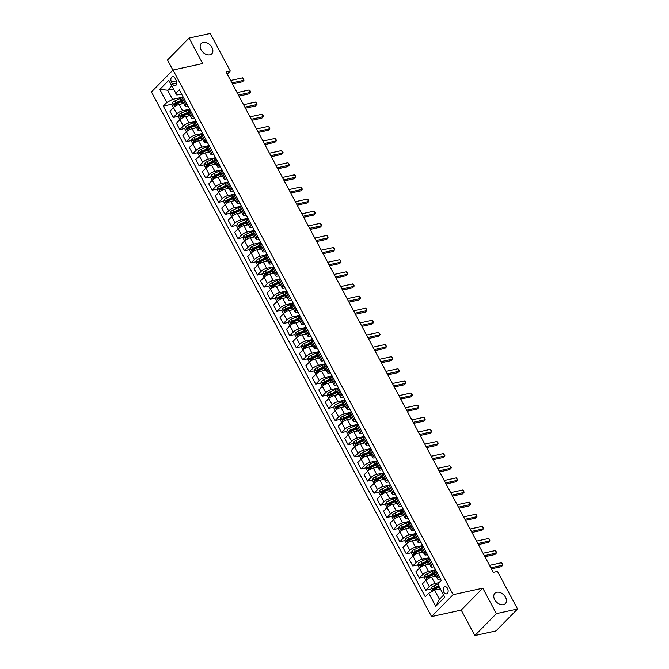 <?xml version="1.0" encoding="UTF-8"?>
<svg xmlns="http://www.w3.org/2000/svg" width="669" height="669" viewBox="0 0 669 669"><rect width="100%" height="100%" fill="white"/><g stroke="black" fill="none" stroke-linecap="round" stroke-linejoin="round"><path stroke-width="1" d="M496.799 592.266A7.367 5.101 -135.5 0 1 504.71 596.004A7.367 5.101 -135.5 0 1 505.363 603.639A7.367 5.101 -135.5 0 1 503.423 604.676A7.367 5.101 -135.5 0 1 495.512 600.938A7.367 5.101 -135.5 0 1 494.859 593.303A7.367 5.101 -135.5 0 1 496.799 592.266M203.2 42.406A7.367 5.101 -135.5 0 1 211.12 46.153A7.367 5.101 -135.5 0 1 211.764 53.788A7.367 5.101 -135.5 0 1 209.832 54.825A7.367 5.101 -135.5 0 1 201.913 51.078A7.367 5.101 -135.5 0 1 201.26 43.443A7.367 5.101 -135.5 0 1 203.2 42.406M447.544 588.386A3.688 2.425 -102.3 0 0 444.885 586.688A3.688 2.425 -102.3 0 0 443.806 592.182A3.688 2.425 -102.3 0 0 446.466 593.88A3.688 2.425 -102.3 0 0 447.544 588.386M474.814 635.55L496.381 613.64L482.792 588.185L461.225 610.095L474.814 635.55L495.997 630.917L517.563 609.007L497.493 571.426L493.262 572.355L226.072 71.951L230.303 71.031L210.242 33.45L189.068 38.083L167.493 59.993L172.903 70.128M461.225 610.095L431.572 616.575L151.437 91.937L173.003 70.019L453.139 594.666L431.572 616.575M171.448 81.927L172.594 84.06A3.571 2.35 -102.3 0 0 175.161 85.707A3.571 2.35 -102.3 0 0 176.206 80.389L175.061 78.256A3.571 2.35 -102.3 0 0 172.493 76.6A3.571 2.35 -102.3 0 0 171.448 81.927L176.415 80.84M171.791 85.925L167.601 90.19L172.518 99.397L166.798 102.508L163.269 106.095L425.283 596.798L428.804 593.211L434.524 590.1L439.449 599.315L443.639 595.059M166.798 102.508L159.807 89.42L168.78 80.297L176.833 95.015L181.533 93.986M428.804 593.211L435.795 606.306L444.776 597.183L437.785 584.087L441.314 580.508L179.3 89.805L175.771 93.392M496.381 613.64L517.563 609.007M482.792 588.185L453.139 594.666M173.003 70.019L202.657 63.538L189.068 38.083M227.243 74.142L230.303 71.031M173.388 88.918L167.601 90.19L159.807 89.42M439.182 576.527L438.237 577.498A4.608 1.371 151.9 0 0 437.559 578.919A4.608 1.371 151.9 0 0 439.29 579.12L440.436 578.869M432.709 564.41L431.764 565.372A4.608 1.371 151.9 0 0 431.087 566.802A4.608 1.371 151.9 0 0 432.818 567.003L433.964 566.752M426.237 552.285L425.292 553.246A4.608 1.371 151.9 0 0 424.614 554.676A4.608 1.371 151.9 0 0 426.345 554.877L427.491 554.626M419.764 540.159L418.819 541.129A4.608 1.371 151.9 0 0 418.142 542.559A4.608 1.371 151.9 0 0 419.873 542.76L421.018 542.509M413.291 528.042L412.347 529.003A4.608 1.371 151.9 0 0 411.669 530.433A4.608 1.371 151.9 0 0 413.4 530.634L414.546 530.383M406.819 515.916L405.874 516.886A4.608 1.371 151.9 0 0 405.197 518.308A4.608 1.371 151.9 0 0 406.928 518.508L408.073 518.258M400.346 503.799L399.401 504.761A4.608 1.371 151.9 0 0 398.724 506.19A4.608 1.371 151.9 0 0 400.455 506.391L401.601 506.14M393.874 491.673L392.929 492.643A4.608 1.371 151.9 0 0 392.251 494.065A4.608 1.371 151.9 0 0 393.982 494.266L395.128 494.015M387.401 479.548L386.456 480.518A4.608 1.371 151.9 0 0 385.779 481.948A4.608 1.371 151.9 0 0 387.51 482.148L388.656 481.897M380.929 467.43L379.984 468.392A4.608 1.371 151.9 0 0 379.306 469.822A4.608 1.371 151.9 0 0 381.037 470.023L382.183 469.772M374.456 455.305L373.511 456.275A4.608 1.371 151.9 0 0 372.834 457.705A4.608 1.371 151.9 0 0 374.565 457.897L375.71 457.655M367.983 443.187L367.038 444.149A4.608 1.371 151.9 0 0 366.361 445.579A4.608 1.371 151.9 0 0 368.092 445.78L369.238 445.529M361.511 431.062L360.566 432.032A4.608 1.371 151.9 0 0 359.889 433.453A4.608 1.371 151.9 0 0 361.62 433.654L362.765 433.403M355.038 418.945L354.093 419.906A4.608 1.371 151.9 0 0 353.416 421.336A4.608 1.371 151.9 0 0 355.147 421.537L356.293 421.286M348.566 406.819L347.621 407.789A4.608 1.371 151.9 0 0 346.943 409.211A4.608 1.371 151.9 0 0 348.674 409.411L349.82 409.16M342.093 394.693L341.148 395.663A4.608 1.371 151.9 0 0 340.471 397.093A4.608 1.371 151.9 0 0 342.202 397.294L343.348 397.043M335.621 382.576L334.676 383.538A4.608 1.371 151.9 0 0 333.998 384.968A4.608 1.371 151.9 0 0 335.729 385.168L336.875 384.918M329.148 370.45L328.203 371.42A4.608 1.371 151.9 0 0 327.526 372.85A4.608 1.371 151.9 0 0 329.257 373.043L330.402 372.8M322.675 358.333L321.73 359.295A4.608 1.371 151.9 0 0 321.053 360.725A4.608 1.371 151.9 0 0 322.784 360.926L323.93 360.675M316.203 346.208L315.258 347.178A4.608 1.371 151.9 0 0 314.581 348.599A4.608 1.371 151.9 0 0 316.312 348.8L317.457 348.549M309.73 334.09L308.785 335.052A4.608 1.371 151.9 0 0 308.108 336.482A4.608 1.371 151.9 0 0 309.839 336.683L310.985 336.432M303.258 321.965L302.313 322.935A4.608 1.371 151.9 0 0 301.635 324.356A4.608 1.371 151.9 0 0 303.366 324.557L304.512 324.306M296.785 309.839L295.84 310.809A4.608 1.371 151.9 0 0 295.163 312.239A4.608 1.371 151.9 0 0 296.894 312.44L298.039 312.189M290.313 297.722L289.368 298.683A4.608 1.371 151.9 0 0 288.69 300.113A4.608 1.371 151.9 0 0 290.421 300.314L291.567 300.063M283.84 285.596L282.895 286.566A4.608 1.371 151.9 0 0 282.218 287.996A4.608 1.371 151.9 0 0 283.949 288.188L285.094 287.938M277.367 273.479L276.422 274.441A4.608 1.371 151.9 0 0 275.745 275.871A4.608 1.371 151.9 0 0 277.476 276.071L278.622 275.82M270.895 261.353L269.95 262.323A4.608 1.371 151.9 0 0 269.273 263.745A4.608 1.371 151.9 0 0 271.004 263.946L272.149 263.695M264.422 249.236L263.477 250.198A4.608 1.371 151.9 0 0 262.8 251.628A4.608 1.371 151.9 0 0 264.531 251.828L265.677 251.577M257.95 237.11L257.005 238.072A4.608 1.371 151.9 0 0 256.327 239.502A4.608 1.371 151.9 0 0 258.058 239.703L259.204 239.452M251.477 224.985L250.532 225.955A4.608 1.371 151.9 0 0 249.855 227.385A4.608 1.371 151.9 0 0 251.586 227.585L252.731 227.335M245.005 212.867L244.06 213.829A4.608 1.371 151.9 0 0 243.382 215.259A4.608 1.371 151.9 0 0 245.113 215.46L246.259 215.209M238.532 200.742L237.587 201.712A4.608 1.371 151.9 0 0 236.91 203.142A4.608 1.371 151.9 0 0 238.641 203.334L239.786 203.083M232.059 188.625L231.114 189.586A4.608 1.371 151.9 0 0 230.437 191.016A4.608 1.371 151.9 0 0 232.168 191.217L233.314 190.966M225.587 176.499L224.642 177.469A4.608 1.371 151.9 0 0 223.964 178.891A4.608 1.371 151.9 0 0 225.696 179.091L226.841 178.84M219.114 164.382L218.169 165.343A4.608 1.371 151.9 0 0 217.492 166.773A4.608 1.371 151.9 0 0 219.223 166.974L220.369 166.723M212.642 152.256L211.697 153.218A4.608 1.371 151.9 0 0 211.019 154.648A4.608 1.371 151.9 0 0 212.75 154.848L213.896 154.598M206.169 140.13L205.224 141.1A4.608 1.371 151.9 0 0 204.547 142.53A4.608 1.371 151.9 0 0 206.278 142.731L207.423 142.48M199.697 128.013L198.752 128.975A4.608 1.371 151.9 0 0 198.074 130.405A4.608 1.371 151.9 0 0 199.805 130.606L200.951 130.355M193.224 115.888L192.279 116.858A4.608 1.371 151.9 0 0 191.602 118.279A4.608 1.371 151.9 0 0 193.333 118.48L194.478 118.229M186.751 103.77L185.806 104.732A4.608 1.371 151.9 0 0 185.129 106.162A4.608 1.371 151.9 0 0 186.86 106.363L188.006 106.112M183.181 97.072L172.518 99.397M183.657 103.461A7.309 2.174 -28.1 0 1 183.682 103.452L179.183 104.439A4.608 1.371 151.9 0 0 173.463 107.55L169.934 111.129L173.304 117.435L178.498 116.297M189.653 109.189L182.545 110.745A4.608 1.371 151.9 0 0 176.825 113.855L173.304 117.435M190.13 115.586A7.309 2.174 -28.1 0 1 190.155 115.57L185.656 116.565A4.608 1.371 151.9 0 0 179.936 119.676L176.407 123.255L179.777 129.56L184.97 128.423M196.126 121.315L189.018 122.862A4.608 1.371 151.9 0 0 183.298 125.973L179.777 129.56M196.602 127.704A7.309 2.174 -28.1 0 1 196.627 127.695L192.128 128.682A4.608 1.371 151.9 0 0 186.408 131.793L182.88 135.381L186.25 141.677L191.443 140.54M202.598 133.432L195.49 134.987A4.608 1.371 151.9 0 0 189.77 138.098L186.25 141.677M203.075 139.829A7.309 2.174 -28.1 0 1 203.1 139.821L198.601 140.808A4.608 1.371 151.9 0 0 192.881 143.919L189.352 147.498L192.722 153.803L197.915 152.666M209.071 145.558L201.963 147.113A4.608 1.371 151.9 0 0 196.243 150.216L192.722 153.803M209.548 151.947A7.309 2.174 -28.1 0 1 209.573 151.938L205.074 152.925A4.608 1.371 151.9 0 0 199.354 156.036L195.825 159.623L199.195 165.929L204.388 164.791M215.543 157.675L208.435 159.23A4.608 1.371 151.9 0 0 202.715 162.341L199.195 165.929M216.02 164.072A7.309 2.174 -28.1 0 1 216.045 164.064L211.546 165.051A4.608 1.371 151.9 0 0 205.826 168.162L202.297 171.741L205.667 178.046L210.86 176.909M222.016 169.801L214.908 171.356A4.608 1.371 151.9 0 0 209.188 174.467L205.667 178.046M222.493 176.19A7.309 2.174 -28.1 0 1 222.518 176.181L218.019 177.176A4.608 1.371 151.9 0 0 212.299 180.279L208.77 183.866L212.14 190.172L217.333 189.034M228.489 181.926L221.38 183.473A4.608 1.371 151.9 0 0 215.661 186.584L212.14 190.172M228.965 188.315A7.309 2.174 -28.1 0 1 228.99 188.307L224.491 189.294A4.608 1.371 151.9 0 0 218.771 192.404L215.242 195.984L218.612 202.289L223.806 201.152M234.961 194.043L227.853 195.599A4.608 1.371 151.9 0 0 222.133 198.71L218.612 202.289M235.463 200.424A7.309 2.174 -28.1 0 0 235.438 200.441L230.964 201.419A4.608 1.371 151.9 0 0 225.244 204.53L221.715 208.109L225.085 214.415L230.278 213.277M241.434 206.169L234.326 207.716A4.608 1.371 151.9 0 0 228.606 210.827L225.085 214.415M241.91 212.558A7.309 2.174 -28.1 0 1 241.935 212.55L237.436 213.536A4.608 1.371 151.9 0 0 231.717 216.647L228.188 220.235L231.558 226.532L236.751 225.394M247.906 218.286L240.798 219.842A4.608 1.371 151.9 0 0 235.078 222.953L231.558 226.532M248.383 224.684A7.309 2.174 -28.1 0 1 248.408 224.675L243.909 225.662A4.608 1.371 151.9 0 0 238.189 228.773L234.66 232.352L238.03 238.657L243.223 237.52M254.379 230.412L247.271 231.967A4.608 1.371 151.9 0 0 241.551 235.078L238.03 238.657M254.856 236.801A7.309 2.174 -28.1 0 1 254.881 236.793L250.382 237.779A4.608 1.371 151.9 0 0 244.662 240.89L241.133 244.478L244.503 250.783L249.696 249.646M260.851 242.529L253.743 244.085A4.608 1.371 151.9 0 0 248.023 247.196L244.503 250.783M261.328 248.927A7.309 2.174 -28.1 0 1 261.353 248.918L256.854 249.905A4.608 1.371 151.9 0 0 251.134 253.016L247.605 256.595L250.975 262.9L256.168 261.763M267.324 254.655L260.216 256.21A4.608 1.371 151.9 0 0 254.496 259.321L250.975 262.9M267.801 261.044A7.309 2.174 -28.1 0 1 267.826 261.035L263.327 262.031A4.608 1.371 151.9 0 0 257.607 265.133L254.078 268.721L257.448 275.026L262.641 273.889M273.797 266.78L266.688 268.328A4.608 1.371 151.9 0 0 260.969 271.438L257.448 275.026M274.273 273.169A7.309 2.174 -28.1 0 1 274.298 273.161L269.799 274.148A4.608 1.371 151.9 0 0 264.079 277.259L260.55 280.846L263.921 287.143L269.114 286.006M280.269 278.898L273.161 280.453A4.608 1.371 151.9 0 0 267.441 283.564L263.921 287.143M280.746 285.295A7.309 2.174 -28.1 0 1 280.771 285.287L276.272 286.273A4.608 1.371 151.9 0 0 270.552 289.384L267.023 292.963L270.393 299.269L275.586 298.131M286.742 291.023L279.634 292.579A4.608 1.371 151.9 0 0 273.914 295.681L270.393 299.269M287.218 297.412A7.309 2.174 -28.1 0 1 287.244 297.404L282.744 298.391A4.608 1.371 151.9 0 0 277.025 301.502L273.496 305.089L276.866 311.386L282.059 310.249M293.214 303.141L286.106 304.696A4.608 1.371 151.9 0 0 280.386 307.807L276.866 311.386M293.691 309.538A7.309 2.174 -28.1 0 1 293.716 309.53L289.217 310.516A4.608 1.371 151.9 0 0 283.497 313.627L279.968 317.206L283.338 323.512L288.531 322.374M299.687 315.266L292.579 316.822A4.608 1.371 151.9 0 0 286.859 319.933L283.338 323.512M300.164 321.655A7.309 2.174 -28.1 0 1 300.189 321.647L295.69 322.634A4.608 1.371 151.9 0 0 289.97 325.744L286.441 329.332L289.811 335.637L295.004 334.5M306.159 327.384L299.051 328.939A4.608 1.371 151.9 0 0 293.331 332.05L289.811 335.637M306.636 333.781A7.309 2.174 -28.1 0 1 306.661 333.772L302.162 334.759A4.608 1.371 151.9 0 0 296.442 337.87L292.913 341.449L296.283 347.755L301.476 346.617M312.632 339.509L305.524 341.065A4.608 1.371 151.9 0 0 299.804 344.175L296.283 347.755M313.134 345.898L308.635 346.885A4.608 1.371 151.9 0 0 302.915 349.987L299.386 353.575L302.756 359.88L307.949 358.743M319.105 351.635L311.997 353.182A4.608 1.371 151.9 0 0 306.277 356.293L302.756 359.88M319.581 358.024A7.309 2.174 -28.1 0 1 319.606 358.015L315.107 359.002A4.608 1.371 151.9 0 0 309.387 362.113L305.858 365.7L309.229 371.997L314.422 370.86M325.577 363.752L318.469 365.307A4.608 1.371 151.9 0 0 312.749 368.418L309.229 371.997M326.054 370.149A7.309 2.174 -28.1 0 1 326.079 370.141L321.58 371.128A4.608 1.371 151.9 0 0 315.86 374.239L312.331 377.818L315.701 384.123L320.894 382.986M332.05 375.878L324.942 377.433A4.608 1.371 151.9 0 0 319.222 380.536L315.701 384.123M332.526 382.267A7.309 2.174 -28.1 0 1 332.552 382.258L328.053 383.245A4.608 1.371 151.9 0 0 322.333 386.356L318.804 389.943L322.174 396.24L327.367 395.103M338.522 387.995L331.414 389.55A4.608 1.371 151.9 0 0 325.694 392.661L322.174 396.24M338.999 394.392A7.309 2.174 -28.1 0 1 339.024 394.384L334.525 395.371A4.608 1.371 151.9 0 0 328.805 398.481L325.276 402.061L328.646 408.366L333.839 407.229M344.995 400.121L337.887 401.676A4.608 1.371 151.9 0 0 332.167 404.787L328.646 408.366M345.472 406.509A7.309 2.174 -28.1 0 1 345.497 406.501L340.998 407.488A4.608 1.371 151.9 0 0 335.278 410.599L331.749 414.186L335.119 420.492L340.312 419.354M351.468 412.238L344.359 413.793A4.608 1.371 151.9 0 0 338.639 416.904L335.119 420.492M351.944 418.635A7.309 2.174 -28.1 0 1 351.969 418.627L347.47 419.614A4.608 1.371 151.9 0 0 341.75 422.724L338.221 426.304L341.591 432.609L346.785 431.472M357.94 424.363L350.832 425.919A4.608 1.371 151.9 0 0 345.112 429.03L341.591 432.609M358.417 430.761A7.309 2.174 -28.1 0 1 358.442 430.744L353.943 431.739A4.608 1.371 151.9 0 0 348.223 434.85L344.694 438.429L348.064 444.734L353.257 443.597M364.413 436.489L357.305 438.036A4.608 1.371 151.9 0 0 351.585 441.147L348.064 444.734M364.889 442.878A7.309 2.174 -28.1 0 1 364.914 442.87L360.415 443.856A4.608 1.371 151.9 0 0 354.695 446.967L351.166 450.555L354.537 456.852L359.73 455.714M370.885 448.606L363.777 450.162A4.608 1.371 151.9 0 0 358.057 453.273L354.537 456.852M371.362 455.004A7.309 2.174 -28.1 0 1 371.387 454.995L366.888 455.982A4.608 1.371 151.9 0 0 361.168 459.093L357.639 462.672L361.009 468.977L366.202 467.84M377.358 460.732L370.25 462.287A4.608 1.371 151.9 0 0 364.53 465.39L361.009 468.977M377.834 467.121A7.309 2.174 -28.1 0 1 377.86 467.113L373.361 468.099A4.608 1.371 151.9 0 0 367.641 471.21L364.112 474.798L367.482 481.095L372.675 479.957M383.83 472.849L376.722 474.405A4.608 1.371 151.9 0 0 371.002 477.515L367.482 481.095M384.307 479.247A7.309 2.174 -28.1 0 1 384.332 479.238L379.833 480.225A4.608 1.371 151.9 0 0 374.113 483.336L370.584 486.915L373.954 493.22L379.147 492.083M390.303 484.975L383.195 486.53A4.608 1.371 151.9 0 0 377.475 489.641L373.954 493.22M390.805 491.364L386.306 492.351A4.608 1.371 151.9 0 0 380.586 495.453L377.057 499.041L380.427 505.346L385.62 504.209M396.776 497.1L389.667 498.648A4.608 1.371 151.9 0 0 383.947 501.758L380.427 505.346M397.252 503.489A7.309 2.174 -28.1 0 1 397.277 503.481L392.778 504.468A4.608 1.371 151.9 0 0 387.058 507.579L383.529 511.158L386.899 517.463L392.093 516.326M403.248 509.218L396.14 510.773A4.608 1.371 151.9 0 0 390.42 513.884L386.899 517.463M403.725 515.615A7.309 2.174 -28.1 0 1 403.75 515.598L399.251 516.593A4.608 1.371 151.9 0 0 393.531 519.704L390.002 523.283L393.372 529.589L398.565 528.451M409.721 521.343L402.613 522.89A4.608 1.371 151.9 0 0 396.893 526.001L393.372 529.589M410.197 527.732A7.309 2.174 -28.1 0 1 410.222 527.724L405.723 528.711A4.608 1.371 151.9 0 0 400.003 531.822L396.474 535.409L399.845 541.706L405.038 540.569M416.193 533.461L409.085 535.016A4.608 1.371 151.9 0 0 403.365 538.127L399.845 541.706M416.67 539.858A7.309 2.174 -28.1 0 1 416.695 539.85L412.196 540.836A4.608 1.371 151.9 0 0 406.476 543.947L402.947 547.526L406.317 553.832L411.51 552.694M422.666 545.586L415.558 547.142A4.608 1.371 151.9 0 0 409.838 550.244L406.317 553.832M423.143 551.975A7.309 2.174 -28.1 0 1 423.168 551.967L418.669 552.954A4.608 1.371 151.9 0 0 412.949 556.064L409.42 559.652L412.79 565.957L417.983 564.82M429.138 557.703L422.03 559.259A4.608 1.371 151.9 0 0 416.31 562.37L412.79 565.957M429.615 564.101A7.309 2.174 -28.1 0 1 429.64 564.092L425.141 565.079A4.608 1.371 151.9 0 0 419.421 568.19L415.892 571.769L419.262 578.075L424.455 576.937M435.611 569.829L428.503 571.385A4.608 1.371 151.9 0 0 422.783 574.495L419.262 578.075M436.088 576.218A7.309 2.174 -28.1 0 1 436.113 576.21L431.614 577.205A4.608 1.371 151.9 0 0 425.894 580.307L422.365 583.895L425.735 590.2L430.928 589.063M439.29 582.565L434.975 583.502A4.608 1.371 151.9 0 0 429.255 586.613L425.735 590.2M440.319 588.837L434.524 590.1M183.39 97.465L182.436 98.427A4.608 1.371 151.9 0 0 181.767 99.857L185.129 106.162M163.269 106.095L172.025 104.18M175.696 103.377L179.551 102.533M434.599 588.26L438.454 587.415M428.127 576.134L431.982 575.29M421.654 564.009L425.509 563.173M415.181 551.892L419.037 551.047M408.709 539.766L412.564 538.93M402.236 527.649L406.091 526.804M395.764 515.523L399.619 514.678M389.291 503.406L393.146 502.561M382.819 491.28L386.674 490.436M376.346 479.155L380.201 478.318M369.873 467.037L373.728 466.193M363.401 454.912L367.256 454.075M356.928 442.794L360.783 441.95M350.456 430.669L354.311 429.824M343.983 418.551L347.838 417.707M337.511 406.426L341.366 405.581M331.038 394.3L334.893 393.464M324.565 382.183L328.42 381.338M318.093 370.057L321.948 369.221M311.62 357.94L315.475 357.095M305.148 345.814L309.003 344.97M298.675 333.697L302.53 332.853M292.202 321.572L296.058 320.727M285.73 309.446L289.585 308.61M279.257 297.329L283.112 296.484M272.785 285.203L276.64 284.367M266.312 273.086L270.167 272.241M259.84 260.96L263.695 260.116M253.367 248.843L257.222 247.998M246.894 236.717L250.75 235.873M240.422 224.592L244.277 223.755M233.949 212.474L237.804 211.63M227.477 200.349L231.332 199.504M221.004 188.232L224.859 187.387M214.532 176.106L218.387 175.261M208.059 163.989L211.914 163.144M201.586 151.863L205.442 151.018M195.114 139.737L198.969 138.901M188.641 127.62L192.496 126.776M182.169 115.494L186.024 114.65M189.862 109.582L188.909 110.552A4.608 1.371 151.9 0 0 188.24 111.982L191.602 118.279M196.335 121.708L195.381 122.678A4.608 1.371 151.9 0 0 194.712 124.1L198.074 130.405M202.807 133.833L201.854 134.795A4.608 1.371 151.9 0 0 201.185 136.225L204.547 142.53M209.28 145.951L208.327 146.921A4.608 1.371 151.9 0 0 207.658 148.342L211.019 154.648M215.753 158.076L214.799 159.038A4.608 1.371 151.9 0 0 214.13 160.468L217.492 166.773M222.225 170.194L221.272 171.164A4.608 1.371 151.9 0 0 220.603 172.594L223.964 178.891M228.698 182.319L227.744 183.281A4.608 1.371 151.9 0 0 227.075 184.711L230.437 191.016M235.17 194.436L234.217 195.407A4.608 1.371 151.9 0 0 233.548 196.837L236.91 203.142M241.643 206.562L240.689 207.532A4.608 1.371 151.9 0 0 240.02 208.954L243.382 215.259M248.115 218.688L247.162 219.649A4.608 1.371 151.9 0 0 246.493 221.079L249.855 227.385M254.588 230.805L253.635 231.775A4.608 1.371 151.9 0 0 252.966 233.197L256.327 239.502M261.061 242.931L260.107 243.892A4.608 1.371 151.9 0 0 259.438 245.322L262.8 251.628M267.533 255.048L266.58 256.018A4.608 1.371 151.9 0 0 265.911 257.448L269.273 263.745M274.006 267.174L273.052 268.135A4.608 1.371 151.9 0 0 272.383 269.565L275.745 275.871M280.478 279.299L279.525 280.261A4.608 1.371 151.9 0 0 278.856 281.691L282.218 287.996M286.951 291.416L285.998 292.386A4.608 1.371 151.9 0 0 285.329 293.808L288.69 300.113M293.423 303.542L292.47 304.504A4.608 1.371 151.9 0 0 291.801 305.934L295.163 312.239M299.896 315.659L298.943 316.629A4.608 1.371 151.9 0 0 298.274 318.051L301.635 324.356M306.369 327.785L305.415 328.747A4.608 1.371 151.9 0 0 304.746 330.177L308.108 336.482M312.841 339.902L311.888 340.872A4.608 1.371 151.9 0 0 311.219 342.302L314.581 348.599M319.314 352.028L318.36 352.989A4.608 1.371 151.9 0 0 317.691 354.419L321.053 360.725M325.786 364.153L324.833 365.115A4.608 1.371 151.9 0 0 324.164 366.545L327.526 372.85M332.259 376.271L331.306 377.241A4.608 1.371 151.9 0 0 330.637 378.662L333.998 384.968M338.731 388.396L337.778 389.358A4.608 1.371 151.9 0 0 337.109 390.788L340.471 397.093M345.204 400.514L344.251 401.484A4.608 1.371 151.9 0 0 343.582 402.914L346.943 409.211M351.677 412.639L350.723 413.601A4.608 1.371 151.9 0 0 350.054 415.031L353.416 421.336M358.149 424.756L357.196 425.727A4.608 1.371 151.9 0 0 356.527 427.157L359.889 433.453M364.622 436.882L363.668 437.844A4.608 1.371 151.9 0 0 362.999 439.274L366.361 445.579M371.094 449.008L370.141 449.969A4.608 1.371 151.9 0 0 369.472 451.399L372.834 457.705M377.567 461.125L376.614 462.095A4.608 1.371 151.9 0 0 375.945 463.517L379.306 469.822M384.039 473.251L383.086 474.212A4.608 1.371 151.9 0 0 382.417 475.642L385.779 481.948M390.512 485.368L389.559 486.338A4.608 1.371 151.9 0 0 388.89 487.768L392.251 494.065M396.985 497.493L396.031 498.455A4.608 1.371 151.9 0 0 395.362 499.885L398.724 506.19M403.457 509.611L402.504 510.581A4.608 1.371 151.9 0 0 401.835 512.011L405.197 518.308M409.93 521.736L408.976 522.706A4.608 1.371 151.9 0 0 408.307 524.128L411.669 530.433M416.402 533.862L415.449 534.824A4.608 1.371 151.9 0 0 414.78 536.254L418.142 542.559M422.875 545.979L421.922 546.949A4.608 1.371 151.9 0 0 421.253 548.371L424.614 554.676M429.347 558.105L428.394 559.067A4.608 1.371 151.9 0 0 427.725 560.497L431.087 566.802M435.82 570.222L434.867 571.192A4.608 1.371 151.9 0 0 434.198 572.622L437.559 578.919M435.795 606.306L439.449 599.315M232.469 83.943L242.479 81.752L243.934 80.272L231.917 82.906M242.638 77.847L243.692 78.783L243.934 80.272L242.638 77.847L230.621 80.481M181.466 103.938L182.42 103.494A8.806 2.617 -28.1 0 1 183.465 103.034M173.438 107.558L171.883 104.648L172.535 102.491A3.052 0.903 -28.1 0 1 174.81 100.986L179.836 98.644A8.806 2.617 -28.1 0 1 183.314 97.323M181.859 100.032A8.806 2.617 151.9 0 0 180.822 100.484L175.796 102.834A3.052 0.903 151.9 0 0 174.057 103.871L174.684 105.033A3.052 0.903 -28.1 0 1 176.415 103.996L181.441 101.655A8.806 2.617 -28.1 0 1 182.478 101.195M175.897 104.765L175.278 103.603A1.555 0.46 -28.1 0 1 175.763 103.344L180.789 101.002A7.309 2.174 -28.1 0 1 182.077 100.442M238.942 96.068L248.952 93.877L250.407 92.397L238.39 95.023M249.111 89.972L250.164 90.9L250.407 92.397L249.111 89.972L237.094 92.598M245.414 108.186L255.424 105.995L256.879 104.515L244.862 107.149M255.583 102.089L257.155 103.996L256.879 104.515L255.583 102.089L243.566 104.724M251.887 120.311L261.897 118.12L263.352 116.64L251.335 119.266M262.056 114.215L263.109 115.143L263.352 116.64L262.056 114.215L250.039 116.841M187.939 116.063L188.892 115.612A8.806 2.617 -28.1 0 1 189.937 115.16M183.298 125.973L178.355 116.766L179.008 114.616A3.052 0.903 -28.1 0 1 181.282 113.111L186.308 110.77A8.806 2.617 -28.1 0 1 189.787 109.448M188.332 112.149A8.806 2.617 151.9 0 0 187.295 112.609L182.269 114.951A3.052 0.903 151.9 0 0 180.53 115.988L181.157 117.159A3.052 0.903 -28.1 0 1 182.888 116.113L187.914 113.772A8.806 2.617 -28.1 0 1 188.951 113.312M182.369 116.891L181.751 115.72A1.555 0.46 -28.1 0 1 182.236 115.469L187.261 113.12A7.309 2.174 -28.1 0 1 188.549 112.568M194.411 128.189L195.365 127.737A8.806 2.617 -28.1 0 1 196.41 127.277M189.77 138.098L184.828 128.891L185.48 126.734A3.052 0.903 -28.1 0 1 187.755 125.237L192.781 122.887A8.806 2.617 -28.1 0 1 196.26 121.574M194.804 124.275A8.806 2.617 151.9 0 0 193.767 124.735L188.742 127.077A3.052 0.903 151.9 0 0 187.002 128.113L187.629 129.276A3.052 0.903 -28.1 0 1 189.36 128.239L194.386 125.897A8.806 2.617 -28.1 0 1 195.423 125.438M188.842 129.008L188.223 127.846A1.555 0.46 -28.1 0 1 188.708 127.587L193.734 125.245A7.309 2.174 -28.1 0 1 195.022 124.693M200.884 140.306L201.837 139.863A8.806 2.617 -28.1 0 1 202.883 139.403M196.243 150.216L191.301 141.017L191.953 138.859A3.052 0.903 -28.1 0 1 194.227 137.354L199.253 135.013A8.806 2.617 -28.1 0 1 202.732 133.691M201.277 136.392A8.806 2.617 151.9 0 0 200.24 136.852L195.214 139.194A3.052 0.903 151.9 0 0 193.475 140.239L194.102 141.402A3.052 0.903 -28.1 0 1 195.833 140.365L200.859 138.015A8.806 2.617 -28.1 0 1 201.896 137.555M195.315 141.134L194.696 139.972A1.555 0.46 -28.1 0 1 195.181 139.712L200.207 137.362A7.309 2.174 -28.1 0 1 201.494 136.81M258.359 132.429L268.369 130.246L269.824 128.766L257.808 131.392M268.528 126.341L269.582 127.269L269.824 128.766L268.528 126.341L256.511 128.966M207.357 152.432L208.31 151.98A8.806 2.617 -28.1 0 1 209.355 151.52M202.715 162.341L197.773 153.134L198.425 150.985A3.052 0.903 -28.1 0 1 200.7 149.48L205.726 147.13A8.806 2.617 -28.1 0 1 209.205 145.817M207.75 148.518A8.806 2.617 151.9 0 0 206.713 148.978L201.687 151.319A3.052 0.903 151.9 0 0 199.947 152.356L200.575 153.519A3.052 0.903 -28.1 0 1 202.306 152.482L207.331 150.14A8.806 2.617 -28.1 0 1 208.368 149.68M201.787 153.251L201.168 152.089A1.555 0.46 -28.1 0 1 201.653 151.83L206.679 149.488A7.309 2.174 -28.1 0 1 207.967 148.936M264.832 144.554L274.842 142.363L276.297 140.883L264.28 143.509M275.001 138.458L276.573 140.356L276.297 140.883L275.001 138.458L262.984 141.084M271.305 156.671L281.315 154.489L282.77 153.009L270.753 155.634M281.473 150.584L283.046 152.482L282.77 153.009L281.473 150.584L269.456 153.209M277.777 168.797L287.787 166.606L289.242 165.126L277.225 167.76M287.946 162.701L289.518 164.607L289.242 165.126L287.946 162.701L275.929 165.335M284.25 180.923L294.26 178.732L295.715 177.252L283.698 179.877M294.419 174.826L295.472 175.755L295.715 177.252L294.419 174.826L282.402 177.452M290.722 193.04L300.732 190.849L302.187 189.369L290.17 192.003M300.891 186.952L301.945 187.88L302.187 189.369L300.891 186.952L288.874 189.578M213.829 164.549L214.782 164.106A8.806 2.617 -28.1 0 1 215.828 163.646M205.801 168.17L204.246 165.26L204.898 163.102A3.052 0.903 -28.1 0 1 207.173 161.597L212.198 159.255A8.806 2.617 -28.1 0 1 215.677 157.934M214.222 160.635A8.806 2.617 151.9 0 0 213.185 161.095L208.159 163.445A3.052 0.903 151.9 0 0 206.42 164.482L207.047 165.644A3.052 0.903 -28.1 0 1 208.778 164.607L213.804 162.258A8.806 2.617 -28.1 0 1 214.841 161.806M208.26 165.377L207.641 164.214A1.555 0.46 -28.1 0 1 208.126 163.955L213.152 161.605A7.309 2.174 -28.1 0 1 214.44 161.053M220.302 176.675L221.255 176.223A8.806 2.617 -28.1 0 1 222.3 175.771M215.661 186.584L210.718 177.377L211.371 175.228A3.052 0.903 -28.1 0 1 213.645 173.723L218.671 171.381A8.806 2.617 -28.1 0 1 222.15 170.06M220.695 172.761A8.806 2.617 151.9 0 0 219.658 173.221L214.632 175.562A3.052 0.903 151.9 0 0 212.893 176.599L213.52 177.762A3.052 0.903 -28.1 0 1 215.251 176.725L220.277 174.383A8.806 2.617 -28.1 0 1 221.314 173.923M214.732 177.502L214.113 176.332A1.555 0.46 -28.1 0 1 214.598 176.072L219.624 173.731A7.309 2.174 -28.1 0 1 220.912 173.179M226.774 188.792L227.728 188.349A8.806 2.617 -28.1 0 1 228.773 187.889M222.133 198.71L217.191 189.503L217.843 187.345A3.052 0.903 -28.1 0 1 220.118 185.84L225.144 183.498A8.806 2.617 -28.1 0 1 228.622 182.177M227.167 184.887A8.806 2.617 151.9 0 0 226.13 185.338L221.105 187.688A3.052 0.903 151.9 0 0 219.365 188.725L219.992 189.887A3.052 0.903 -28.1 0 1 221.723 188.85L226.749 186.509A8.806 2.617 -28.1 0 1 227.786 186.049M221.205 189.62L220.586 188.457A1.555 0.46 -28.1 0 1 221.071 188.198L226.097 185.857A7.309 2.174 -28.1 0 1 227.385 185.296M233.247 200.917L234.2 200.466A8.806 2.617 -28.1 0 1 235.245 200.014M228.606 210.827L223.663 201.628L224.316 199.471A3.052 0.903 -28.1 0 1 226.59 197.965L231.616 195.624A8.806 2.617 -28.1 0 1 235.095 194.303M233.64 197.004A8.806 2.617 151.9 0 0 232.603 197.464L227.577 199.805A3.052 0.903 151.9 0 0 225.838 200.842L226.465 202.013A3.052 0.903 -28.1 0 1 228.196 200.976L233.222 198.626A8.806 2.617 -28.1 0 1 234.259 198.166M227.677 201.745L227.059 200.583A1.555 0.46 -28.1 0 1 227.544 200.324L232.569 197.974A7.309 2.174 -28.1 0 1 233.857 197.422M239.719 213.043L240.673 212.591A8.806 2.617 -28.1 0 1 241.718 212.132M231.708 216.656L230.136 213.746L230.788 211.588A3.052 0.903 -28.1 0 1 233.063 210.091L238.089 207.741A8.806 2.617 -28.1 0 1 241.568 206.428M240.112 209.129A8.806 2.617 151.9 0 0 239.076 209.589L234.05 211.931A3.052 0.903 151.9 0 0 232.31 212.968L232.937 214.13A3.052 0.903 -28.1 0 1 234.668 213.093L239.694 210.752A8.806 2.617 -28.1 0 1 240.731 210.292M234.15 213.863L233.531 212.7A1.555 0.46 -28.1 0 1 234.016 212.441L239.042 210.099A7.309 2.174 -28.1 0 1 240.33 209.548M297.195 205.166L307.205 202.975L308.66 201.494L296.643 204.12M307.364 199.069L308.417 199.998L308.66 201.494L307.364 199.069L295.347 201.695M246.192 225.16L247.145 224.717A8.806 2.617 -28.1 0 1 248.191 224.257M238.181 228.773L236.609 225.871L237.261 223.714A3.052 0.903 -28.1 0 1 239.535 222.208L244.561 219.867A8.806 2.617 -28.1 0 1 248.04 218.546M246.585 221.247A8.806 2.617 151.9 0 0 245.548 221.707L240.522 224.056A3.052 0.903 151.9 0 0 238.783 225.093L239.41 226.256A3.052 0.903 -28.1 0 1 241.141 225.219L246.167 222.869A8.806 2.617 -28.1 0 1 247.204 222.409M240.623 225.988L240.004 224.826A1.555 0.46 -28.1 0 1 240.489 224.567L245.515 222.217A7.309 2.174 -28.1 0 1 246.802 221.665M303.667 217.283L313.677 215.1L315.132 213.62L303.116 216.246M313.836 211.195L315.408 213.093L315.132 213.62L313.836 211.195L301.819 213.821M252.665 237.286L253.618 236.834A8.806 2.617 -28.1 0 1 254.663 236.374M248.023 247.196L243.081 237.988L243.733 235.839A3.052 0.903 -28.1 0 1 246.008 234.334L251.034 231.984A8.806 2.617 -28.1 0 1 254.513 230.671M253.058 233.372A8.806 2.617 151.9 0 0 252.021 233.832L246.995 236.174A3.052 0.903 151.9 0 0 245.255 237.211L245.883 238.373A3.052 0.903 -28.1 0 1 247.614 237.336L252.639 234.995A8.806 2.617 -28.1 0 1 253.676 234.535M247.095 238.105L246.476 236.943A1.555 0.46 -28.1 0 1 246.961 236.684L251.987 234.342A7.309 2.174 -28.1 0 1 253.275 233.79M310.14 229.408L320.15 227.217L321.605 225.737L309.588 228.363M320.309 223.312L321.881 225.21L321.605 225.737L320.309 223.312L308.292 225.946M259.137 249.403L260.09 248.96A8.806 2.617 -28.1 0 1 261.136 248.5M254.496 259.321L249.554 250.114L250.206 247.956A3.052 0.903 -28.1 0 1 252.481 246.451L257.506 244.11A8.806 2.617 -28.1 0 1 260.985 242.788M259.53 245.49A8.806 2.617 151.9 0 0 258.493 245.949L253.467 248.299A3.052 0.903 151.9 0 0 251.728 249.336L252.355 250.499A3.052 0.903 -28.1 0 1 254.086 249.462L259.112 247.112A8.806 2.617 -28.1 0 1 260.149 246.66M253.568 250.231L252.949 249.069A1.555 0.46 -28.1 0 1 253.434 248.809L258.46 246.46A7.309 2.174 -28.1 0 1 259.748 245.908M316.613 241.526L326.623 239.343L328.078 237.863L316.061 240.489M326.781 235.438L327.835 236.366L328.078 237.863L326.781 235.438L314.764 238.064M265.61 261.529L266.563 261.077A8.806 2.617 -28.1 0 1 267.608 260.626M260.969 271.438L256.026 262.231L256.679 260.082A3.052 0.903 -28.1 0 1 258.953 258.577L263.979 256.235A8.806 2.617 -28.1 0 1 267.458 254.914M266.003 257.615A8.806 2.617 151.9 0 0 264.966 258.075L259.94 260.417A3.052 0.903 151.9 0 0 258.201 261.454L258.828 262.616A3.052 0.903 -28.1 0 1 260.559 261.579L265.585 259.238A8.806 2.617 -28.1 0 1 266.622 258.778M260.04 262.357L259.421 261.186A1.555 0.46 -28.1 0 1 259.907 260.927L264.932 258.585A7.309 2.174 -28.1 0 1 266.22 258.033M323.085 253.651L333.095 251.46L334.55 249.98L322.533 252.614M333.254 247.555L334.308 248.492L334.55 249.98L333.254 247.555L321.237 250.189M272.082 273.646L273.036 273.203A8.806 2.617 -28.1 0 1 274.081 272.743M267.441 283.564L262.499 274.357L263.151 272.199A3.052 0.903 -28.1 0 1 265.426 270.694L270.452 268.353A8.806 2.617 -28.1 0 1 273.93 267.031M272.475 269.741A8.806 2.617 151.9 0 0 271.438 270.192L266.413 272.542A3.052 0.903 151.9 0 0 264.673 273.579L265.3 274.742A3.052 0.903 -28.1 0 1 267.031 273.705L272.057 271.363A8.806 2.617 -28.1 0 1 273.094 270.903M266.513 274.474L265.894 273.312A1.555 0.46 -28.1 0 1 266.379 273.052L271.405 270.711A7.309 2.174 -28.1 0 1 272.693 270.151M329.558 265.777L339.568 263.586L341.023 262.106L329.006 264.732M339.727 259.681L340.78 260.609L341.023 262.106L339.727 259.681L327.71 262.307M278.555 285.772L279.508 285.329A8.806 2.617 -28.1 0 1 280.554 284.869M270.527 289.384L268.971 286.483L269.624 284.325A3.052 0.903 -28.1 0 1 271.898 282.82L276.924 280.478A8.806 2.617 -28.1 0 1 280.403 279.157M278.948 281.858A8.806 2.617 151.9 0 0 277.911 282.318L272.885 284.659A3.052 0.903 151.9 0 0 271.146 285.696L271.773 286.867A3.052 0.903 -28.1 0 1 273.504 285.83L278.53 283.48A8.806 2.617 -28.1 0 1 279.567 283.02M272.985 286.6L272.367 285.437A1.555 0.46 -28.1 0 1 272.852 285.178L277.878 282.828A7.309 2.174 -28.1 0 1 279.165 282.276M336.03 277.894L346.04 275.703L347.495 274.223L335.478 276.857M346.199 271.806L347.253 272.735L347.495 274.223L346.199 271.806L334.182 274.432M342.503 290.02L352.513 287.829L353.968 286.349L341.951 288.975M352.672 283.924L354.244 285.822L353.968 286.349L352.672 283.924L340.655 286.549M348.975 302.137L358.985 299.955L360.44 298.474L348.424 301.1M359.144 296.049L360.716 297.948L360.44 298.474L359.144 296.049L347.127 298.675M355.448 314.263L365.458 312.072L366.913 310.592L354.896 313.217M365.617 308.166L366.671 309.103L366.913 310.592L365.617 308.166L353.6 310.801M361.921 326.38L371.931 324.197L373.386 322.717L361.369 325.343M372.089 320.292L373.662 322.19L373.386 322.717L372.089 320.292L360.073 322.918M368.393 338.506L378.403 336.315L379.858 334.834L367.841 337.469M378.562 332.409L380.134 334.316L379.858 334.834L378.562 332.409L366.545 335.044M374.866 350.631L384.876 348.44L386.331 346.96L374.314 349.586M385.035 344.535L386.607 346.433L386.331 346.96L385.035 344.535L373.018 347.161M381.338 362.749L391.348 360.566L392.803 359.077L380.786 361.712M391.507 356.661L392.561 357.589L392.803 359.077L391.507 356.661L379.49 359.286M387.811 374.874L397.821 372.683L399.276 371.203L387.259 373.829M397.98 368.778L399.552 370.676L399.276 371.203L397.98 368.778L385.963 371.404M394.284 386.991L404.293 384.809L405.749 383.329L393.732 385.954M404.452 380.904L405.506 381.832L405.749 383.329L404.452 380.904L392.435 383.529M400.756 399.117L410.766 396.926L412.221 395.446L400.204 398.072M410.925 393.021L412.497 394.927L412.221 395.446L410.925 393.021L398.908 395.655M407.229 411.234L417.239 409.052L418.694 407.572L406.677 410.197M417.397 405.146L418.451 406.075L418.694 407.572L417.397 405.146L405.381 407.772M413.701 423.36L423.711 421.169L425.166 419.689L413.149 422.323M423.87 417.264L424.924 418.2L425.166 419.689L423.87 417.264L411.853 419.898M420.174 435.486L430.184 433.295L431.639 431.814L419.622 434.44M430.343 429.389L431.915 431.288L431.639 431.814L430.343 429.389L418.326 432.015M426.646 447.603L436.656 445.42L438.111 443.932L426.094 446.566M436.815 441.515L437.869 442.443L438.111 443.932L436.815 441.515L424.798 444.141M433.119 459.728L443.129 457.537L444.584 456.057L432.567 458.683M443.288 453.632L444.86 455.53L444.584 456.057L443.288 453.632L431.271 456.258M439.592 471.846L449.601 469.663L451.057 468.183L439.04 470.809M449.76 465.758L451.332 467.656L451.057 468.183L449.76 465.758L437.743 468.384M446.064 483.971L456.074 481.78L457.529 480.3L445.512 482.926M456.233 477.875L457.805 479.782L457.529 480.3L456.233 477.875L444.216 480.509M285.027 297.897L285.981 297.446A8.806 2.617 -28.1 0 1 287.026 296.986M280.386 307.807L275.444 298.6L276.096 296.442A3.052 0.903 -28.1 0 1 278.371 294.945L283.397 292.596A8.806 2.617 -28.1 0 1 286.876 291.283M285.42 293.984A8.806 2.617 151.9 0 0 284.384 294.444L279.358 296.785A3.052 0.903 151.9 0 0 277.618 297.822L278.245 298.984A3.052 0.903 -28.1 0 1 279.977 297.948L285.002 295.606A8.806 2.617 -28.1 0 1 286.039 295.146M279.458 298.717L278.839 297.554A1.555 0.46 -28.1 0 1 279.324 297.295L284.35 294.954A7.309 2.174 -28.1 0 1 285.638 294.402M291.5 310.015L292.453 309.571A8.806 2.617 -28.1 0 1 293.499 309.111M286.859 319.933L281.917 310.725L282.569 308.568A3.052 0.903 -28.1 0 1 284.843 307.063L289.869 304.721A8.806 2.617 -28.1 0 1 293.348 303.4M291.893 306.101A8.806 2.617 151.9 0 0 290.856 306.561L285.83 308.911A3.052 0.903 151.9 0 0 284.091 309.948L284.718 311.11A3.052 0.903 -28.1 0 1 286.449 310.073L291.475 307.723A8.806 2.617 -28.1 0 1 292.512 307.272M285.931 310.842L285.312 309.68A1.555 0.46 -28.1 0 1 285.797 309.421L290.823 307.071A7.309 2.174 -28.1 0 1 292.11 306.519M297.973 322.14L298.926 321.689A8.806 2.617 -28.1 0 1 299.971 321.229M293.331 332.05L288.389 322.843L289.041 320.694A3.052 0.903 -28.1 0 1 291.316 319.188L296.342 316.838A8.806 2.617 -28.1 0 1 299.821 315.525M298.366 318.227A8.806 2.617 151.9 0 0 297.329 318.687L292.303 321.028A3.052 0.903 151.9 0 0 290.563 322.065L291.191 323.227A3.052 0.903 -28.1 0 1 292.922 322.19L297.948 319.849A8.806 2.617 -28.1 0 1 298.984 319.389M292.412 322.96L291.784 321.797A1.555 0.46 -28.1 0 1 292.269 321.538L297.295 319.197A7.309 2.174 -28.1 0 1 298.583 318.645M304.445 334.257L305.399 333.814A8.806 2.617 -28.1 0 1 306.444 333.354M299.804 344.175L294.862 334.968L295.514 332.811A3.052 0.903 -28.1 0 1 297.789 331.306L302.814 328.964A8.806 2.617 -28.1 0 1 306.293 327.643M304.838 330.352A8.806 2.617 151.9 0 0 303.801 330.804L298.775 333.154A3.052 0.903 151.9 0 0 297.036 334.191L297.663 335.353A3.052 0.903 -28.1 0 1 299.394 334.316L304.42 331.966A8.806 2.617 -28.1 0 1 305.457 331.515M298.884 335.085L298.257 333.923A1.555 0.46 -28.1 0 1 298.742 333.664L303.768 331.314A7.309 2.174 -28.1 0 1 305.056 330.762M310.918 346.383L311.871 345.932A8.806 2.617 -28.1 0 1 312.916 345.48M302.89 349.996L301.334 347.086L301.987 344.936A3.052 0.903 -28.1 0 1 304.261 343.431L309.287 341.09A8.806 2.617 -28.1 0 1 312.766 339.768M311.311 342.469A8.806 2.617 151.9 0 0 310.274 342.929L305.248 345.271A3.052 0.903 151.9 0 0 303.509 346.308L304.136 347.47A3.052 0.903 -28.1 0 1 305.867 346.433L310.893 344.092A8.806 2.617 -28.1 0 1 311.93 343.632M305.357 347.211L304.729 346.04A1.555 0.46 -28.1 0 1 305.215 345.781L310.24 343.44A7.309 2.174 -28.1 0 1 311.528 342.888M317.39 358.5L318.344 358.057A8.806 2.617 -28.1 0 1 319.389 357.597M309.362 362.121L307.807 359.211L308.459 357.054A3.052 0.903 -28.1 0 1 310.734 355.548L315.76 353.207A8.806 2.617 -28.1 0 1 319.238 351.886M317.783 354.595A8.806 2.617 151.9 0 0 316.746 355.047L311.721 357.397A3.052 0.903 151.9 0 0 309.981 358.433L310.608 359.596A3.052 0.903 -28.1 0 1 312.339 358.559L317.365 356.217A8.806 2.617 -28.1 0 1 318.402 355.757M311.829 359.328L311.202 358.166A1.555 0.46 -28.1 0 1 311.687 357.907L316.713 355.565A7.309 2.174 -28.1 0 1 318.001 355.005M323.863 370.626L324.816 370.183A8.806 2.617 -28.1 0 1 325.862 369.723M319.222 380.536L314.279 371.337L314.932 369.179A3.052 0.903 -28.1 0 1 317.206 367.674L322.232 365.333A8.806 2.617 -28.1 0 1 325.711 364.011M324.256 366.712A8.806 2.617 151.9 0 0 323.219 367.172L318.193 369.514A3.052 0.903 151.9 0 0 316.454 370.551L317.081 371.721A3.052 0.903 -28.1 0 1 318.812 370.685L323.838 368.335A8.806 2.617 -28.1 0 1 324.875 367.875M318.302 371.454L317.675 370.292A1.555 0.46 -28.1 0 1 318.16 370.032L323.186 367.682A7.309 2.174 -28.1 0 1 324.473 367.13M330.335 382.752L331.289 382.3A8.806 2.617 -28.1 0 1 332.334 381.84M325.694 392.661L320.752 383.454L321.404 381.305A3.052 0.903 -28.1 0 1 323.679 379.8L328.705 377.45A8.806 2.617 -28.1 0 1 332.184 376.137M330.729 378.838A8.806 2.617 151.9 0 0 329.692 379.298L324.666 381.639A3.052 0.903 151.9 0 0 322.926 382.676L323.553 383.839A3.052 0.903 -28.1 0 1 325.285 382.802L330.31 380.46A8.806 2.617 -28.1 0 1 331.347 380M324.774 383.571L324.147 382.409A1.555 0.46 -28.1 0 1 324.632 382.15L329.658 379.808A7.309 2.174 -28.1 0 1 330.946 379.256M336.808 394.869L337.761 394.426A8.806 2.617 -28.1 0 1 338.807 393.966M332.167 404.787L327.233 395.58L327.877 393.422A3.052 0.903 -28.1 0 1 330.152 391.917L335.177 389.575A8.806 2.617 -28.1 0 1 338.656 388.254M337.201 390.955A8.806 2.617 151.9 0 0 336.164 391.415L331.138 393.765A3.052 0.903 151.9 0 0 329.399 394.802L330.026 395.964A3.052 0.903 -28.1 0 1 331.757 394.927L336.783 392.578A8.806 2.617 -28.1 0 1 337.82 392.126M331.247 395.697L330.62 394.534A1.555 0.46 -28.1 0 1 331.105 394.275L336.131 391.925A7.309 2.174 -28.1 0 1 337.419 391.373M343.281 406.995L344.234 406.543A8.806 2.617 -28.1 0 1 345.279 406.083M335.253 410.607L333.706 407.697L334.349 405.548A3.052 0.903 -28.1 0 1 336.624 404.043L341.65 401.693A8.806 2.617 -28.1 0 1 345.129 400.38M343.674 403.081A8.806 2.617 151.9 0 0 342.637 403.541L337.611 405.882A3.052 0.903 151.9 0 0 335.871 406.919L336.499 408.082A3.052 0.903 -28.1 0 1 338.23 407.045L343.256 404.703A8.806 2.617 -28.1 0 1 344.292 404.243M337.72 407.814L337.092 406.652A1.555 0.46 -28.1 0 1 337.577 406.392L342.603 404.051A7.309 2.174 -28.1 0 1 343.891 403.499M349.753 419.112L350.707 418.669A8.806 2.617 -28.1 0 1 351.752 418.209M345.112 429.03L340.178 419.823L340.822 417.665A3.052 0.903 -28.1 0 1 343.097 416.16L348.123 413.818A8.806 2.617 -28.1 0 1 351.601 412.497M350.146 415.206A8.806 2.617 151.9 0 0 349.109 415.658L344.083 418.008A3.052 0.903 151.9 0 0 342.344 419.045L342.971 420.207A3.052 0.903 -28.1 0 1 344.702 419.17L349.728 416.829A8.806 2.617 -28.1 0 1 350.765 416.369M344.192 419.94L343.565 418.777A1.555 0.46 -28.1 0 1 344.05 418.518L349.076 416.177A7.309 2.174 -28.1 0 1 350.364 415.616M356.226 431.237L357.179 430.786A8.806 2.617 -28.1 0 1 358.224 430.334M351.585 441.147L346.651 431.94L347.295 429.791A3.052 0.903 -28.1 0 1 349.569 428.285L354.595 425.944A8.806 2.617 -28.1 0 1 358.074 424.623M356.619 427.324A8.806 2.617 151.9 0 0 355.582 427.784L350.556 430.125A3.052 0.903 151.9 0 0 348.817 431.162L349.444 432.325A3.052 0.903 -28.1 0 1 351.175 431.288L356.201 428.946A8.806 2.617 -28.1 0 1 357.238 428.486M350.665 432.065L350.038 430.895A1.555 0.46 -28.1 0 1 350.523 430.635L355.548 428.294A7.309 2.174 -28.1 0 1 356.836 427.742M362.698 443.355L363.652 442.911A8.806 2.617 -28.1 0 1 364.697 442.452M358.057 453.273L353.123 444.065L353.767 441.908A3.052 0.903 -28.1 0 1 356.042 440.411L361.068 438.061A8.806 2.617 -28.1 0 1 364.546 436.74M363.091 439.449A8.806 2.617 151.9 0 0 362.054 439.901L357.029 442.251A3.052 0.903 151.9 0 0 355.289 443.288L355.916 444.45A3.052 0.903 -28.1 0 1 357.647 443.413L362.673 441.072A8.806 2.617 -28.1 0 1 363.71 440.612M357.137 444.183L356.51 443.02A1.555 0.46 -28.1 0 1 356.995 442.761L362.021 440.419A7.309 2.174 -28.1 0 1 363.309 439.859M369.171 455.48L370.133 455.037A8.806 2.617 -28.1 0 1 371.17 454.577M364.53 465.39L359.596 456.191L360.24 454.034A3.052 0.903 -28.1 0 1 362.514 452.528L367.54 450.187A8.806 2.617 -28.1 0 1 371.019 448.866M369.564 451.567A8.806 2.617 151.9 0 0 368.527 452.027L363.501 454.368A3.052 0.903 151.9 0 0 361.762 455.405L362.389 456.576A3.052 0.903 -28.1 0 1 364.12 455.539L369.146 453.189A8.806 2.617 -28.1 0 1 370.183 452.729M363.61 456.308L362.983 455.146A1.555 0.46 -28.1 0 1 363.468 454.887L368.494 452.537A7.309 2.174 -28.1 0 1 369.781 451.985M375.644 467.606L376.605 467.154A8.806 2.617 -28.1 0 1 377.642 466.694M367.616 471.219L366.068 468.308L366.712 466.159A3.052 0.903 -28.1 0 1 368.987 464.654L374.013 462.304A8.806 2.617 -28.1 0 1 377.492 460.991M376.037 463.692A8.806 2.617 151.9 0 0 375 464.152L369.974 466.494A3.052 0.903 151.9 0 0 368.234 467.531L368.862 468.693A3.052 0.903 -28.1 0 1 370.593 467.656L375.618 465.315A8.806 2.617 -28.1 0 1 376.655 464.855M370.082 468.425L369.455 467.263A1.555 0.46 -28.1 0 1 369.94 467.004L374.966 464.662A7.309 2.174 -28.1 0 1 376.254 464.11M382.116 479.723L383.078 479.28A8.806 2.617 -28.1 0 1 384.115 478.82M377.475 489.641L372.541 480.434L373.185 478.276A3.052 0.903 -28.1 0 1 375.46 476.771L380.485 474.43A8.806 2.617 -28.1 0 1 383.964 473.108M382.509 475.81A8.806 2.617 151.9 0 0 381.472 476.269L376.446 478.619A3.052 0.903 151.9 0 0 374.707 479.656L375.334 480.819A3.052 0.903 -28.1 0 1 377.065 479.782L382.091 477.432A8.806 2.617 -28.1 0 1 383.128 476.98M376.555 480.551L375.928 479.389A1.555 0.46 -28.1 0 1 376.413 479.129L381.439 476.78A7.309 2.174 -28.1 0 1 382.727 476.228M388.589 491.849L389.55 491.397A8.806 2.617 -28.1 0 1 390.587 490.937M380.561 495.461L379.014 492.551L379.658 490.402A3.052 0.903 -28.1 0 1 381.932 488.897L386.958 486.547A8.806 2.617 -28.1 0 1 390.437 485.234M388.982 487.935A8.806 2.617 151.9 0 0 387.945 488.395L382.919 490.737A3.052 0.903 151.9 0 0 381.179 491.774L381.807 492.936A3.052 0.903 -28.1 0 1 383.538 491.899L388.564 489.557A8.806 2.617 -28.1 0 1 389.601 489.098M383.028 492.668L382.4 491.506A1.555 0.46 -28.1 0 1 382.885 491.247L387.911 488.905A7.309 2.174 -28.1 0 1 389.199 488.353M395.061 503.966L396.023 503.523A8.806 2.617 -28.1 0 1 397.06 503.063M387.05 507.587L385.486 504.677L386.13 502.519A3.052 0.903 -28.1 0 1 388.405 501.014L393.431 498.673A8.806 2.617 -28.1 0 1 396.909 497.351M395.454 500.061A8.806 2.617 151.9 0 0 394.417 500.512L389.391 502.862A3.052 0.903 151.9 0 0 387.652 503.899L388.279 505.062A3.052 0.903 -28.1 0 1 390.01 504.025L395.036 501.683A8.806 2.617 -28.1 0 1 396.073 501.223M389.5 504.794L388.873 503.632A1.555 0.46 -28.1 0 1 389.358 503.372L394.384 501.031A7.309 2.174 -28.1 0 1 395.672 500.471M452.537 496.089L462.547 493.906L464.002 492.426L451.985 495.052M462.705 490.001L463.759 490.929L464.002 492.426L462.705 490.001L450.689 492.627M401.534 516.092L402.495 515.64A8.806 2.617 -28.1 0 1 403.532 515.189M396.893 526.001L391.959 516.794L392.603 514.645A3.052 0.903 -28.1 0 1 394.877 513.14L399.903 510.798A8.806 2.617 -28.1 0 1 403.382 509.477M401.927 512.178A8.806 2.617 151.9 0 0 400.89 512.638L395.864 514.979A3.052 0.903 151.9 0 0 394.125 516.016L394.752 517.179A3.052 0.903 -28.1 0 1 396.483 516.142L401.509 513.8A8.806 2.617 -28.1 0 1 402.546 513.34M395.973 516.92L395.346 515.749A1.555 0.46 -28.1 0 1 395.831 515.49L400.856 513.148A7.309 2.174 -28.1 0 1 402.144 512.596M459.009 508.214L469.019 506.023L470.474 504.543L458.457 507.177M469.178 502.118L470.232 503.055L470.474 504.543L469.178 502.118L457.161 504.752M408.006 528.217L408.968 527.766A8.806 2.617 -28.1 0 1 410.005 527.306M399.978 531.83L398.431 528.92L399.075 526.762A3.052 0.903 -28.1 0 1 401.35 525.265L406.376 522.915A8.806 2.617 -28.1 0 1 409.854 521.603M408.399 524.304A8.806 2.617 151.9 0 0 407.362 524.764L402.337 527.105A3.052 0.903 151.9 0 0 400.597 528.142L401.224 529.304A3.052 0.903 -28.1 0 1 402.955 528.267L407.981 525.926A8.806 2.617 -28.1 0 1 409.018 525.466M402.445 529.037L401.818 527.874A1.555 0.46 -28.1 0 1 402.303 527.615L407.329 525.274A7.309 2.174 -28.1 0 1 408.617 524.722M465.482 520.34L475.492 518.149L476.947 516.669L464.93 519.295M475.651 514.244L476.704 515.172L476.947 516.669L475.651 514.244L463.634 516.869M414.479 540.335L415.441 539.891A8.806 2.617 -28.1 0 1 416.478 539.431M409.838 550.244L404.904 541.045L405.548 538.888A3.052 0.903 -28.1 0 1 407.822 537.383L412.848 535.041A8.806 2.617 -28.1 0 1 416.327 533.72M414.872 536.421A8.806 2.617 151.9 0 0 413.835 536.881L408.809 539.222A3.052 0.903 151.9 0 0 407.07 540.259L407.697 541.43A3.052 0.903 -28.1 0 1 409.428 540.393L414.454 538.043A8.806 2.617 -28.1 0 1 415.491 537.583M408.918 541.162L408.291 540A1.555 0.46 -28.1 0 1 408.776 539.741L413.802 537.391A7.309 2.174 -28.1 0 1 415.089 536.839M471.954 532.457L481.964 530.274L483.419 528.794L471.402 531.42M482.123 526.369L483.177 527.297L483.419 528.794L482.123 526.369L470.106 528.995M420.952 552.46L421.913 552.009A8.806 2.617 -28.1 0 1 422.95 551.549M416.31 562.37L411.376 553.163L412.02 551.013A3.052 0.903 -28.1 0 1 414.295 549.508L419.321 547.158A8.806 2.617 -28.1 0 1 422.8 545.845M421.345 548.547A8.806 2.617 151.9 0 0 420.308 549.006L415.282 551.348A3.052 0.903 151.9 0 0 413.542 552.385L414.17 553.547A3.052 0.903 -28.1 0 1 415.901 552.51L420.926 550.169A8.806 2.617 -28.1 0 1 421.963 549.709M415.39 553.28L414.763 552.117A1.555 0.46 -28.1 0 1 415.248 551.858L420.274 549.517A7.309 2.174 -28.1 0 1 421.562 548.965M478.427 544.583L488.437 542.392L489.892 540.912L477.875 543.537M488.596 538.486L489.649 539.415L489.892 540.912L488.596 538.486L476.579 541.112M427.424 564.577L428.386 564.134A8.806 2.617 -28.1 0 1 429.423 563.674M422.783 574.495L417.849 565.288L418.493 563.131A3.052 0.903 -28.1 0 1 420.768 561.626L425.793 559.284A8.806 2.617 -28.1 0 1 429.272 557.963M427.817 560.664A8.806 2.617 151.9 0 0 426.78 561.124L421.754 563.474A3.052 0.903 151.9 0 0 420.015 564.511L420.642 565.673A3.052 0.903 -28.1 0 1 422.373 564.636L427.399 562.286A8.806 2.617 -28.1 0 1 428.436 561.835M421.863 565.405L421.236 564.243A1.555 0.46 -28.1 0 1 421.721 563.984L426.747 561.634A7.309 2.174 -28.1 0 1 428.035 561.082M484.9 556.7L494.909 554.517L496.365 553.037L484.348 555.663M495.068 550.612L496.122 551.54L496.365 553.037L495.068 550.612L483.051 553.238M433.897 576.703L434.858 576.252A8.806 2.617 -28.1 0 1 435.895 575.792M429.255 586.613L424.322 577.406L424.966 575.256A3.052 0.903 -28.1 0 1 427.24 573.751L432.266 571.401A8.806 2.617 -28.1 0 1 435.745 570.088M434.29 572.789A8.806 2.617 151.9 0 0 433.253 573.249L428.227 575.591A3.052 0.903 151.9 0 0 426.488 576.628L427.115 577.79A3.052 0.903 -28.1 0 1 428.846 576.753L433.872 574.412A8.806 2.617 -28.1 0 1 434.909 573.952M428.336 577.523L427.708 576.36A1.555 0.46 -28.1 0 1 428.193 576.101L433.219 573.759A7.309 2.174 -28.1 0 1 434.507 573.208M491.372 568.826L501.382 566.635L502.837 565.154L490.82 567.789M501.541 562.729L502.595 563.666L502.837 565.154L501.541 562.729L489.524 565.364M431.865 591.547L430.794 589.531L431.438 587.374A3.052 0.903 -28.1 0 1 433.713 585.868L438.003 583.87M438.713 585.835L434.699 587.716A3.052 0.903 151.9 0 0 432.96 588.753L433.587 589.916A3.052 0.903 -28.1 0 1 435.318 588.879L439.341 587.006M434.808 589.648L434.181 588.486A1.555 0.46 -28.1 0 1 434.666 588.227L438.931 586.236M182.545 110.745L179.183 104.439M189.018 122.862L185.656 116.565M195.49 134.987L192.128 128.682M201.963 147.113L198.601 140.808M208.435 159.23L205.074 152.925M214.908 171.356L211.546 165.051M221.38 183.473L218.019 177.176M227.853 195.599L224.491 189.294M234.326 207.716L230.964 201.419M240.798 219.842L237.436 213.536M247.271 231.967L243.909 225.662M253.743 244.085L250.382 237.779M260.216 256.21L256.854 249.905M266.688 268.328L263.327 262.031M273.161 280.453L269.799 274.148M279.634 292.579L276.272 286.273M286.106 304.696L282.744 298.391M292.579 316.822L289.217 310.516M299.051 328.939L295.69 322.634M305.524 341.065L302.162 334.759M311.997 353.182L308.635 346.885M318.469 365.307L315.107 359.002M324.942 377.433L321.58 371.128M331.414 389.55L328.053 383.245M337.887 401.676L334.525 395.371M344.359 413.793L340.998 407.488M350.832 425.919L347.47 419.614M357.305 438.036L353.943 431.739M363.777 450.162L360.415 443.856M370.25 462.287L366.888 455.982M376.722 474.405L373.361 468.099M383.195 486.53L379.833 480.225M389.667 498.648L386.306 492.351M396.14 510.773L392.778 504.468M402.613 522.89L399.251 516.593M409.085 535.016L405.723 528.711M415.558 547.142L412.196 540.836M422.03 559.259L418.669 552.954M428.503 571.385L425.141 565.079M434.975 583.502L431.614 577.205M176.825 113.855L173.463 107.55M185.806 104.732L182.436 98.427M192.279 116.858L188.909 110.552M198.752 128.975L195.381 122.678M205.224 141.1L201.854 134.795M211.697 153.218L208.327 146.921M218.169 165.343L214.799 159.038M209.188 174.467L205.826 168.162M224.642 177.469L221.272 171.164M231.114 189.586L227.744 183.281M237.587 201.712L234.217 195.407M244.06 213.829L240.689 207.532M235.078 222.953L231.717 216.647M250.532 225.955L247.162 219.649M241.551 235.078L238.189 228.773M257.005 238.072L253.635 231.775M263.477 250.198L260.107 243.892M269.95 262.323L266.58 256.018M276.422 274.441L273.052 268.135M282.895 286.566L279.525 280.261M273.914 295.681L270.552 289.384M289.368 298.683L285.998 292.386M295.84 310.809L292.47 304.504M302.313 322.935L298.943 316.629M308.785 335.052L305.415 328.747M315.258 347.178L311.888 340.872M306.277 356.293L302.915 349.987M321.73 359.295L318.36 352.989M312.749 368.418L309.387 362.113M328.203 371.42L324.833 365.115M334.676 383.538L331.306 377.241M341.148 395.663L337.778 389.358M347.621 407.789L344.251 401.484M338.639 416.904L335.278 410.599M354.093 419.906L350.723 413.601M360.566 432.032L357.196 425.727M367.038 444.149L363.668 437.844M373.511 456.275L370.141 449.969M379.984 468.392L376.614 462.095M371.002 477.515L367.641 471.21M386.456 480.518L383.086 474.212M392.929 492.643L389.559 486.338M383.947 501.758L380.586 495.453M399.401 504.761L396.031 498.455M390.42 513.884L387.058 507.579M405.874 516.886L402.504 510.581M412.347 529.003L408.976 522.706M403.365 538.127L400.003 531.822M418.819 541.129L415.449 534.824M425.292 553.246L421.922 546.949M431.764 565.372L428.394 559.067M438.237 577.498L434.867 571.192M176.808 83.14L172.594 84.06M172.518 102.549L174.659 106.555M181.441 101.655L182.42 103.494M179.836 98.644L180.822 100.484M176.415 103.996L177.051 105.184M174.81 100.986L175.796 102.834M175.278 103.603L174.057 103.871M178.991 114.667L181.132 118.672M187.914 113.772L188.892 115.612M186.308 110.77L187.295 112.609M182.888 116.113L183.523 117.309M181.282 113.111L182.269 114.951M181.751 115.72L180.53 115.988M185.464 126.792L187.604 130.798M194.386 125.897L195.365 127.737M192.781 122.887L193.767 124.735M189.36 128.239L189.996 129.426M187.755 125.237L188.742 127.077M188.223 127.846L187.002 128.113M191.936 138.909L194.077 142.923M200.859 138.015L201.837 139.863M199.253 135.013L200.24 136.852M195.833 140.365L196.469 141.552M194.227 137.354L195.214 139.194M194.696 139.972L193.475 140.239M198.409 151.035L200.549 155.041M207.331 150.14L208.31 151.98M205.726 147.13L206.713 148.978M202.306 152.482L202.941 153.669M200.7 149.48L201.687 151.319M201.168 152.089L199.947 152.356M204.881 163.161L207.022 167.166M213.804 162.258L214.782 164.106M212.198 159.255L213.185 161.095M208.778 164.607L209.414 165.795M207.173 161.597L208.159 163.445M207.641 164.214L206.42 164.482M211.354 175.278L213.495 179.284M220.277 174.383L221.255 176.223M218.671 171.381L219.658 173.221M215.251 176.725L215.886 177.921M213.645 173.723L214.632 175.562M214.113 176.332L212.893 176.599M217.826 187.404L219.967 191.409M226.749 186.509L227.728 188.349M225.144 183.498L226.13 185.338M221.723 188.85L222.359 190.038M220.118 185.84L221.105 187.688M220.586 188.457L219.365 188.725M224.299 199.521L226.44 203.527M233.222 198.626L234.2 200.466M231.616 195.624L232.603 197.464M228.196 200.976L228.831 202.163M226.59 197.965L227.577 199.805M227.059 200.583L225.838 200.842M230.772 211.647L232.912 215.652M239.694 210.752L240.673 212.591M238.089 207.741L239.076 209.589M234.668 213.093L235.304 214.281M233.063 210.091L234.05 211.931M233.531 212.7L232.31 212.968M237.244 223.764L239.385 227.778M246.167 222.869L247.145 224.717M244.561 219.867L245.548 221.707M241.141 225.219L241.777 226.406M239.535 222.208L240.522 224.056M240.004 224.826L238.783 225.093M243.717 235.889L245.858 239.895M252.639 234.995L253.618 236.834M251.034 231.984L252.021 233.832M247.614 237.336L248.249 238.524M246.008 234.334L246.995 236.174M246.476 236.943L245.255 237.211M250.189 248.015L252.33 252.021M259.112 247.112L260.09 248.96M257.506 244.11L258.493 245.949M254.086 249.462L254.722 250.649M252.481 246.451L253.467 248.299M252.949 249.069L251.728 249.336M256.662 260.132L258.803 264.138M265.585 259.238L266.563 261.077M263.979 256.235L264.966 258.075M260.559 261.579L261.194 262.775M258.953 258.577L259.94 260.417M259.421 261.186L258.201 261.454M263.134 272.258L265.275 276.264M272.057 271.363L273.036 273.203M270.452 268.353L271.438 270.192M267.031 273.705L267.667 274.892M265.426 270.694L266.413 272.542M265.894 273.312L264.673 273.579M269.607 284.375L271.748 288.389M278.53 283.48L279.508 285.329M276.924 280.478L277.911 282.318M273.504 285.83L274.139 287.018M271.898 282.82L272.885 284.659M272.367 285.437L271.146 285.696M276.08 296.501L278.22 300.506M285.002 295.606L285.981 297.446M283.397 292.596L284.384 294.444M279.977 297.948L280.612 299.135M278.371 294.945L279.358 296.785M278.839 297.554L277.618 297.822M282.552 308.626L284.693 312.632M291.475 307.723L292.453 309.571M289.869 304.721L290.856 306.561M286.449 310.073L287.085 311.261M284.843 307.063L285.83 308.911M285.312 309.68L284.091 309.948M289.025 320.744L291.166 324.749M297.948 319.849L298.926 321.689M296.342 316.838L297.329 318.687M292.922 322.19L293.557 323.378M291.316 319.188L292.303 321.028M291.784 321.797L290.563 322.065M295.497 332.869L297.638 336.875M304.42 331.966L305.399 333.814M302.814 328.964L303.801 330.804M299.394 334.316L300.03 335.504M297.789 331.306L298.775 333.154M298.257 333.923L297.036 334.191M301.97 344.987L304.111 348.992M310.893 344.092L311.871 345.932M309.287 341.09L310.274 342.929M305.867 346.433L306.502 347.629M304.261 343.431L305.248 345.271M304.729 346.04L303.509 346.308M308.442 357.112L310.583 361.118M317.365 356.217L318.344 358.057M315.76 353.207L316.746 355.047M312.339 358.559L312.975 359.746M310.734 355.548L311.721 357.397M311.202 358.166L309.981 358.433M314.915 369.229L317.056 373.243M323.838 368.335L324.816 370.183M322.232 365.333L323.219 367.172M318.812 370.685L319.447 371.872M317.206 367.674L318.193 369.514M317.675 370.292L316.454 370.551M321.388 381.355L323.528 385.361M330.31 380.46L331.289 382.3M328.705 377.45L329.692 379.298M325.285 382.802L325.92 383.989M323.679 379.8L324.666 381.639M324.147 382.409L322.926 382.676M327.86 393.481L330.001 397.486M336.783 392.578L337.761 394.426M335.177 389.575L336.164 391.415M331.757 394.927L332.393 396.115M330.152 391.917L331.138 393.765M330.62 394.534L329.399 394.802M334.333 405.598L336.474 409.604M343.256 404.703L344.234 406.543M341.65 401.693L342.637 403.541M338.23 407.045L338.865 408.232M336.624 404.043L337.611 405.882M337.092 406.652L335.871 406.919M340.805 417.724L342.946 421.729M349.728 416.829L350.707 418.669M348.123 413.818L349.109 415.658M344.702 419.17L345.338 420.358M343.097 416.16L344.083 418.008M343.565 418.777L342.344 419.045M347.278 429.841L349.419 433.846M356.201 428.946L357.179 430.786M354.595 425.944L355.582 427.784M351.175 431.288L351.81 432.483M349.569 428.285L350.556 430.125M350.038 430.895L348.817 431.162M353.75 441.966L355.891 445.972M362.673 441.072L363.652 442.911M361.068 438.061L362.054 439.901M357.647 443.413L358.283 444.601M356.042 440.411L357.029 442.251M356.51 443.02L355.289 443.288M360.223 454.084L362.364 458.098M369.146 453.189L370.133 455.037M367.54 450.187L368.527 452.027M364.12 455.539L364.756 456.726M362.514 452.528L363.501 454.368M362.983 455.146L361.762 455.405M366.696 466.209L368.836 470.215M375.618 465.315L376.605 467.154M374.013 462.304L375 464.152M370.593 467.656L371.228 468.844M368.987 464.654L369.974 466.494M369.455 467.263L368.234 467.531M373.168 478.335L375.309 482.341M382.091 477.432L383.078 479.28M380.485 474.43L381.472 476.269M377.065 479.782L377.701 480.969M375.46 476.771L376.446 478.619M375.928 479.389L374.707 479.656M379.641 490.452L381.782 494.458M388.564 489.557L389.55 491.397M386.958 486.547L387.945 488.395M383.538 491.899L384.173 493.086M381.932 488.897L382.919 490.737M382.4 491.506L381.179 491.774M386.113 502.578L388.254 506.584M395.036 501.683L396.023 503.523M393.431 498.673L394.417 500.512M390.01 504.025L390.646 505.212M388.405 501.014L389.391 502.862M388.873 503.632L387.652 503.899M392.586 514.695L394.727 518.701M401.509 513.8L402.495 515.64M399.903 510.798L400.89 512.638M396.483 516.142L397.118 517.338M394.877 513.14L395.864 514.979M395.346 515.749L394.125 516.016M399.059 526.821L401.199 530.826M407.981 525.926L408.968 527.766M406.376 522.915L407.362 524.764M402.955 528.267L403.591 529.455M401.35 525.265L402.337 527.105M401.818 527.874L400.597 528.142M405.531 538.938L407.672 542.952M414.454 538.043L415.441 539.891M412.848 535.041L413.835 536.881M409.428 540.393L410.064 541.581M407.822 537.383L408.809 539.222M408.291 540L407.07 540.259M412.004 551.064L414.144 555.069M420.926 550.169L421.913 552.009M419.321 547.158L420.308 549.006M415.901 552.51L416.536 553.698M414.295 549.508L415.282 551.348M414.763 552.117L413.542 552.385M418.476 563.189L420.617 567.195M427.399 562.286L428.386 564.134M425.793 559.284L426.78 561.124M422.373 564.636L423.009 565.823M420.768 561.626L421.754 563.474M421.236 564.243L420.015 564.511M424.949 575.307L427.09 579.312M433.872 574.412L434.858 576.252M432.266 571.401L433.253 573.249M428.846 576.753L429.481 577.941M427.24 573.751L428.227 575.591M427.708 576.36L426.488 576.628M431.421 587.432L433.228 590.811M435.318 588.879L435.82 589.815M433.713 585.868L434.699 587.716M434.181 588.486L432.96 588.753"/></g></svg>
